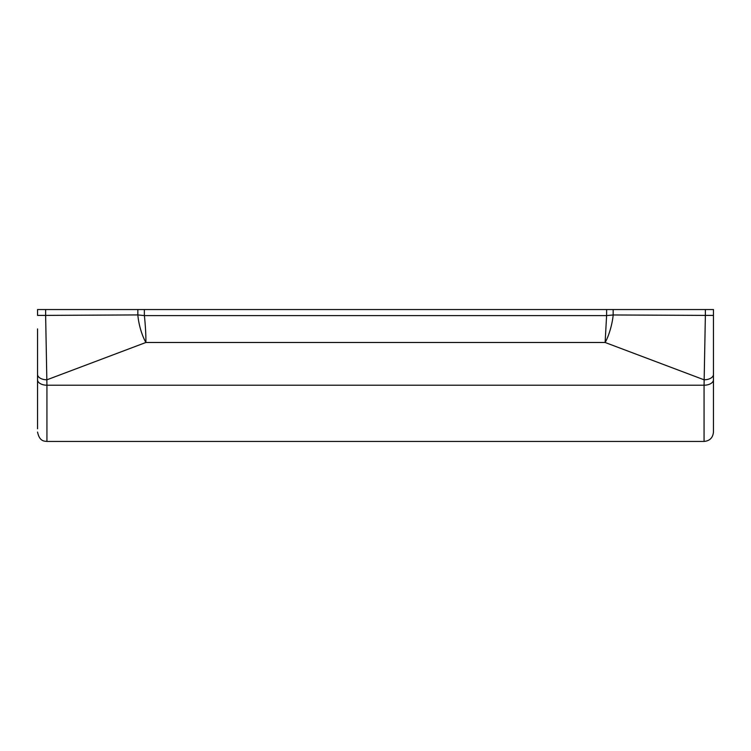 <?xml version="1.0" encoding="UTF-8"?>
<svg xmlns="http://www.w3.org/2000/svg" width="751" height="751" viewBox="0 0 751 751"><rect width="100%" height="100%" fill="white"/><g stroke="black" fill="none" stroke-linecap="round" stroke-linejoin="round"><path stroke-width="1.13" d="M144.408 315.598L606.601 315.598L606.639 309.553L613.163 309.553L613.163 314.969L705.367 315.392L705.367 309.553L713.45 309.553L713.45 374.42A9.387 5.388 180 0 1 704.062 379.799L605.118 342.484L606.601 315.598L613.163 314.969C612.487 323.221 609.089 335.669 605.118 342.484L145.882 342.484C141.873 335.378 138.644 324.498 137.837 314.922L144.408 315.598C145.506 326.657 146.004 335.622 145.882 342.484L46.938 379.799A9.387 5.388 180 0 1 37.55 374.42L37.55 328.919M37.55 428.774L37.55 374.42L37.55 428.774M37.55 379.818A9.387 5.388 180 0 0 46.938 385.207L46.938 441.447L704.062 441.447L704.062 385.207L46.938 385.207L45.633 315.392L37.55 315.392L37.55 309.553L45.633 309.553L45.633 315.392L137.837 314.922L137.837 309.553L45.633 309.553M137.837 309.553L144.361 309.553L144.361 315.598M606.639 309.553L144.361 309.553M705.367 309.553L613.163 309.553M713.45 374.42L713.45 432.06C712.896 437.758 709.761 440.893 704.062 441.447L46.938 441.447C44.356 441.072 39.559 441.635 37.55 432.06C39.559 441.635 44.356 441.072 46.938 441.447M37.55 354.754L37.55 370.665M713.45 379.818A9.387 5.388 180 0 1 704.062 385.207L705.367 315.392L713.45 315.392M704.062 441.447C709.761 440.893 712.896 437.758 713.45 432.06"/></g></svg>
